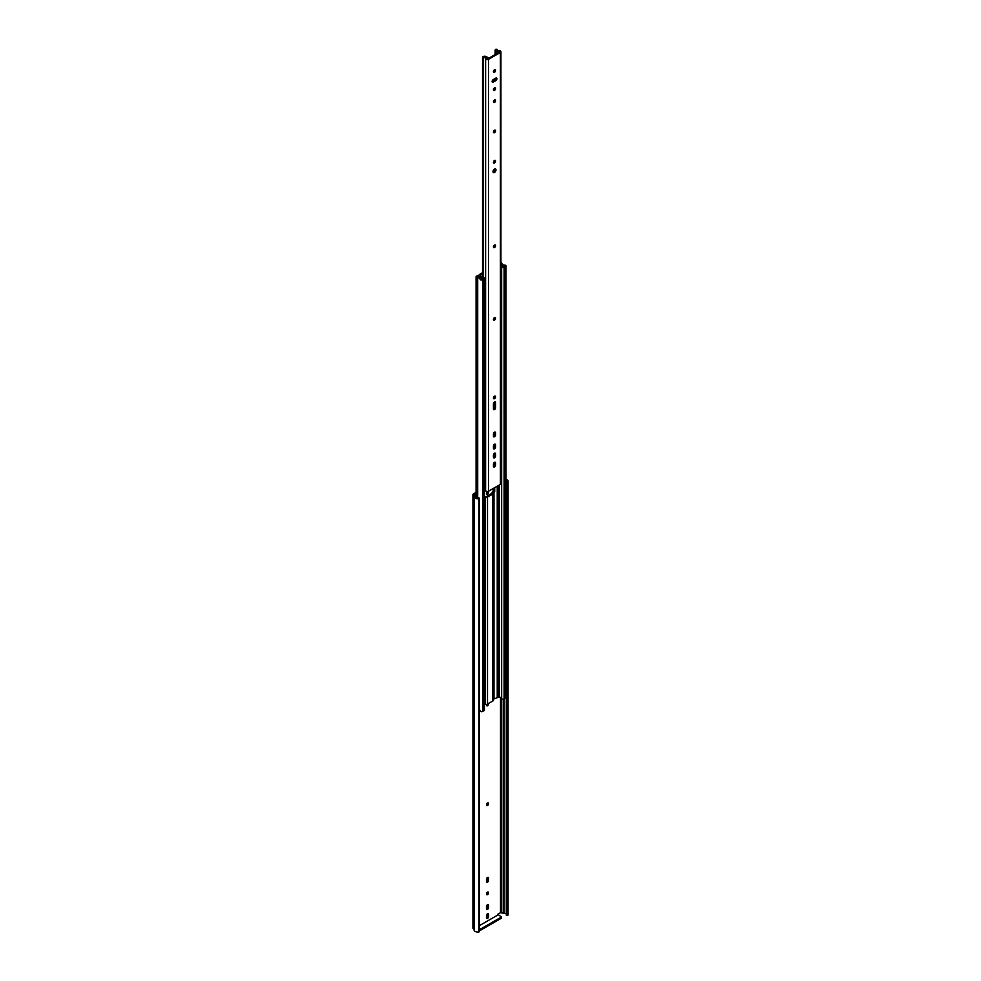 <?xml version="1.0" encoding="UTF-8"?>
<svg xmlns="http://www.w3.org/2000/svg" width="981" height="981" viewBox="0 0 981 981"><rect width="100%" height="100%" fill="white"/><g stroke="black" fill="none" stroke-linecap="round" stroke-linejoin="round"><path stroke-width="1.47" d="M493.431 455.135A1.521 0.871 -60 0 1 494.498 453.283A1.521 0.871 -60 0 1 495.258 453.21A1.521 0.871 -60 0 1 495.577 453.896L495.577 455.944A1.521 0.871 -60 0 1 494.915 457.465A1.521 0.871 -60 0 1 493.737 457.882A1.521 0.871 -60 0 1 493.431 457.183L493.431 455.135M493.431 434.056A1.521 0.871 -60 0 1 494.498 432.192A1.521 0.871 -60 0 1 495.258 432.118A1.521 0.871 -60 0 1 495.577 432.817L495.577 434.865A1.521 0.871 -60 0 1 494.915 436.386A1.521 0.871 -60 0 1 493.737 436.79A1.521 0.871 -60 0 1 493.431 436.104L493.431 434.056M494.498 396.189A1.521 0.871 -60 0 1 495.258 396.116A1.521 0.871 -60 0 1 495.491 397.33A1.521 0.871 -60 0 1 494.498 398.666A1.521 0.871 -60 0 1 493.737 398.74A1.521 0.871 -60 0 1 493.504 397.526A1.521 0.871 -60 0 1 494.498 396.189M493.455 398.323A1.521 0.871 120 0 0 493.713 398.212A1.521 0.871 120 0 0 494.755 396.079L494.706 396.876M483.044 277.513L483.044 57.327A2.391 1.386 180 0 1 485.607 58.627A1.754 1.006 0 0 0 486.122 59.289A1.754 1.006 0 0 0 488.587 59.289L500.408 52.459A1.754 1.006 0 0 0 500.923 51.748A1.754 1.006 0 0 0 499.268 50.742A2.391 1.386 180 0 1 497.698 50.338A2.391 1.386 180 0 1 496.999 49.369A2.391 1.386 180 0 1 497.011 49.271L495.846 49.246A2.33 1.349 0 0 0 495.16 50.203A2.33 1.349 0 0 0 495.638 51.012A4.721 2.722 180 0 0 496.055 51.294L498.422 52.655L499.243 52.189L496.877 50.816A3.556 2.048 0 0 0 499.182 51.417L499.795 51.919L487.631 58.934L486.772 58.578A3.556 2.048 0 0 0 485.73 57.254L488.109 58.664M493.431 403.829A1.521 0.871 -60 0 1 494.498 401.977A1.521 0.871 -60 0 1 495.258 401.891A1.521 0.871 -60 0 1 495.577 402.59L495.577 407.679A1.521 0.871 -60 0 1 494.915 409.212A1.521 0.871 -60 0 1 493.737 409.617A1.521 0.871 -60 0 1 493.431 408.918L493.431 403.829M494.498 317.611A1.521 0.871 -60 0 1 495.258 317.537A1.521 0.871 -60 0 1 495.491 318.751A1.521 0.871 -60 0 1 494.498 320.088A1.521 0.871 -60 0 1 493.737 320.162A1.521 0.871 -60 0 1 493.504 318.948A1.521 0.871 -60 0 1 494.498 317.611M493.455 319.745A1.521 0.871 120 0 0 493.713 319.634A1.521 0.871 120 0 0 494.755 317.501M494.498 245.066A1.521 0.871 -60 0 1 495.258 244.992A1.521 0.871 -60 0 1 495.491 246.206A1.521 0.871 -60 0 1 494.498 247.543A1.521 0.871 -60 0 1 493.737 247.617A1.521 0.871 -60 0 1 493.504 246.403A1.521 0.871 -60 0 1 494.498 245.066M493.455 247.212A1.521 0.871 120 0 0 493.713 247.089A1.521 0.871 120 0 0 494.755 244.956M494.498 160.443A1.521 0.871 -60 0 1 495.258 160.369A1.521 0.871 -60 0 1 495.491 161.583A1.521 0.871 -60 0 1 494.498 162.92A1.521 0.871 -60 0 1 493.737 162.993A1.521 0.871 -60 0 1 493.504 161.779A1.521 0.871 -60 0 1 494.498 160.443M493.455 162.576A1.521 0.871 120 0 0 493.713 162.466A1.521 0.871 120 0 0 494.755 160.332M494.498 169.088A2.072 1.189 -60 0 1 495.54 168.977A2.072 1.189 -60 0 1 495.846 170.645A2.072 1.189 -60 0 1 494.498 172.46A2.072 1.189 -60 0 1 493.468 172.57A2.072 1.189 -60 0 1 493.149 170.902A2.072 1.189 -60 0 1 494.498 169.088M493.149 172.202A2.072 1.189 120 0 0 493.713 172.006A2.072 1.189 120 0 0 495.062 168.891M494.498 130.228A1.521 0.871 -60 0 1 495.258 130.142A1.521 0.871 -60 0 1 495.491 131.356A1.521 0.871 -60 0 1 494.498 132.693A1.521 0.871 -60 0 1 493.737 132.766A1.521 0.871 -60 0 1 493.504 131.552A1.521 0.871 -60 0 1 494.498 130.228M493.455 132.361A1.521 0.871 120 0 0 493.713 132.251A1.521 0.871 120 0 0 494.755 130.105M493.431 446.147A1.521 0.871 -60 0 1 494.498 444.283A1.521 0.871 -60 0 1 495.258 444.209A1.521 0.871 -60 0 1 495.577 444.908L495.577 446.944A1.521 0.871 -60 0 1 494.915 448.476A1.521 0.871 -60 0 1 493.737 448.881A1.521 0.871 -60 0 1 493.431 448.182L493.431 446.147M493.431 464.221A1.521 0.871 -60 0 1 494.498 462.37A1.521 0.871 -60 0 1 495.258 462.296A1.521 0.871 -60 0 1 495.577 462.995L495.577 465.031A1.521 0.871 -60 0 1 494.915 466.564A1.521 0.871 -60 0 1 493.737 466.968A1.521 0.871 -60 0 1 493.431 466.269L493.431 464.221M494.498 87.91A1.521 0.871 -60 0 1 495.258 87.836A1.521 0.871 -60 0 1 495.491 89.05A1.521 0.871 -60 0 1 494.498 90.387A1.521 0.871 -60 0 1 493.737 90.46A1.521 0.871 -60 0 1 493.504 89.246A1.521 0.871 -60 0 1 494.498 87.91M493.455 90.044A1.521 0.871 120 0 0 493.713 89.933A1.521 0.871 120 0 0 494.755 87.799M494.498 100.001A1.521 0.871 -60 0 1 495.258 99.927A1.521 0.871 -60 0 1 495.491 101.141A1.521 0.871 -60 0 1 494.498 102.478A1.521 0.871 -60 0 1 493.737 102.551A1.521 0.871 -60 0 1 493.504 101.337A1.521 0.871 -60 0 1 494.498 100.001M493.455 102.134A1.521 0.871 120 0 0 493.713 102.024A1.521 0.871 120 0 0 494.755 99.89M494.498 69.774A1.521 0.871 -60 0 1 495.258 69.7A1.521 0.871 -60 0 1 495.491 70.914A1.521 0.871 -60 0 1 494.498 72.251A1.521 0.871 -60 0 1 493.737 72.324A1.521 0.871 -60 0 1 493.504 71.11A1.521 0.871 -60 0 1 494.498 69.774M493.455 71.907A1.521 0.871 120 0 0 493.713 71.797A1.521 0.871 120 0 0 494.755 69.663M484.467 489.409A2.391 1.386 180 0 1 485.607 490.512A1.754 1.006 0 0 0 486.122 491.174A1.754 1.006 0 0 0 488.587 491.174L500.408 484.356A1.754 1.006 0 0 0 500.923 483.633L500.923 51.748M483.044 57.327L483.02 56.653A2.33 1.349 0 0 1 486.086 56.53A4.721 2.722 180 0 1 486.564 56.775L488.93 58.186M488.109 58.615L488.93 58.137M493.185 82.097A1.521 0.871 -60 0 1 492.425 82.183A1.521 0.871 -60 0 1 492.192 80.969A1.521 0.871 -60 0 1 493.185 79.633L495.822 78.1A1.521 0.871 -60 0 1 496.582 78.026A1.521 0.871 -60 0 1 496.815 79.24A1.521 0.871 -60 0 1 495.822 80.577L493.185 82.097L492.401 81.656L495.037 80.123A1.521 0.871 120 0 0 496.079 77.99L496.055 78.701M493.455 466.551A1.521 0.871 120 0 0 494.792 464.589L494.792 462.541A1.521 0.871 120 0 0 494.755 462.259M493.455 448.464A1.521 0.871 120 0 0 494.792 446.502L494.792 444.454A1.521 0.871 120 0 0 494.755 444.172M493.455 409.2A1.521 0.871 120 0 0 494.792 407.225L494.792 402.136A1.521 0.871 120 0 0 494.755 401.854M493.455 436.373A1.521 0.871 120 0 0 494.792 434.411L494.792 432.363A1.521 0.871 120 0 0 494.755 432.081M493.455 457.465A1.521 0.871 120 0 0 494.792 455.491L494.792 453.443A1.521 0.871 120 0 0 494.755 453.173L494.706 456.018M479.55 277.194L479.562 276.262A3.728 2.158 0 0 0 480.653 277.697A3.728 2.158 0 0 0 483.02 278.322L481.512 279.094A3.728 2.158 180 0 0 477.673 276.936L479.071 275.98L479.071 277.071M500.923 264.563A3.728 2.158 0 0 0 501.732 265.262A3.728 2.158 0 0 0 504.541 265.888L503.045 266.758A3.728 2.158 0 0 0 500.923 264.968M500.923 265.937A2.33 1.349 180 0 1 501.647 266.82A1.459 0.846 0 0 0 502.076 267.347A1.459 0.846 0 0 0 504.136 267.347L505.571 266.525A1.459 0.846 0 0 0 506 265.925A1.459 0.846 0 0 0 504.479 265.091A2.33 1.349 180 0 1 502.726 264.698A2.33 1.349 180 0 1 502.039 263.742A2.33 1.349 180 0 1 502.039 263.693A1.582 0.907 0 0 0 502.039 263.668A1.582 0.907 0 0 0 500.923 262.798M493.517 699.416A1.754 1.006 180 0 1 493.983 698.913L498.74 697.111A1.459 0.846 0 0 0 499.415 697.221A2.33 1.349 180 0 1 501.647 698.472A1.459 0.846 0 0 0 502.076 698.999A1.459 0.846 0 0 0 504.136 698.999L505.571 698.165A1.459 0.846 0 0 0 506 697.577L506 265.925M479.071 275.98L478.152 275.367L476.619 276.151A1.582 0.907 0 0 0 476.079 276.838A1.582 0.907 0 0 0 476.545 277.476A1.582 0.907 0 0 0 477.71 277.746A2.33 1.349 180 0 1 480.114 279.094A2.33 1.349 180 0 1 480.114 279.156A1.459 0.846 0 0 0 480.114 279.193A1.459 0.846 0 0 0 480.543 279.781A1.459 0.846 0 0 0 482.603 279.781L484.038 278.947A1.459 0.846 0 0 0 484.467 278.359A1.459 0.846 0 0 0 483.118 277.513A2.33 1.349 180 0 1 481.634 277.132A2.33 1.349 180 0 1 480.96 276.225A1.459 0.846 180 0 0 480.764 275.845L480.641 274.962L482.529 273.871M480.114 710.833L480.114 710.796A1.459 0.846 0 0 0 480.114 710.833A1.459 0.846 0 0 0 480.543 711.433A1.459 0.846 0 0 0 482.603 711.433L484.038 710.6A1.459 0.846 0 0 0 484.467 710.011L484.467 278.359M493.431 404.712L494.706 405.116L493.983 405.533A1.754 1.006 0 0 0 493.48 406.244A1.754 1.006 0 0 0 493.492 406.379A2.563 1.484 180 0 1 493.517 406.575A2.563 1.484 180 0 1 493.431 406.943M492.106 493.051L492.106 492.867A3.151 1.815 180 0 1 492.07 492.634A3.151 1.815 180 0 1 493.002 491.346L493.713 488.219M493.713 490.929L494.706 491.506L493.983 491.91L493.983 698.913M494.706 487.643L494.706 491.506M493.713 457.354L493.713 454.129M493.713 448.354L493.713 445.129M494.706 444.185L494.706 447.017M493.713 404.54L493.713 402.811M493.713 398.212L493.713 397.035M494.706 401.879L494.706 405.116M484.467 497.526A1.754 1.006 180 0 1 485.35 497.465L485.35 704.456A2.563 1.484 0 0 0 487.496 704.039L492.756 700.998A2.563 1.484 0 0 0 493.517 699.956A2.563 1.484 0 0 0 493.492 699.76L493.492 493.149M493.983 491.91A1.754 1.006 180 0 0 493.48 492.634A1.754 1.006 180 0 0 493.492 492.756A2.563 1.484 180 0 1 493.517 492.953A2.563 1.484 180 0 1 492.756 494.007L487.496 497.036A2.563 1.484 180 0 1 485.35 497.465M492.106 492.867A1.165 0.674 180 0 1 491.775 493.431L486.515 496.472A1.165 0.674 180 0 1 485.534 496.656A3.151 1.815 180 0 0 484.467 496.68M479.55 276.237L479.292 275.98A2.269 1.312 0 0 1 478.986 275.33A2.269 1.312 0 0 1 479.648 274.398L482.529 272.73M484.467 704.517A1.754 1.006 180 0 1 485.35 704.456M479.378 709.754A2.33 1.349 180 0 1 480.114 710.661M487.532 491.689A1.521 0.871 -60 0 1 488.293 491.616A1.521 0.871 -60 0 1 488.526 492.83A1.521 0.871 -60 0 1 487.532 494.166A1.521 0.871 -60 0 1 486.772 494.24A1.521 0.871 -60 0 1 486.539 493.026A1.521 0.871 -60 0 1 487.532 491.689M486.466 493.639A1.521 0.871 120 0 0 486.539 493.59A1.521 0.871 120 0 0 487.618 491.653M486.466 879.307A1.521 0.871 -60 0 1 487.532 877.455A1.521 0.871 -60 0 1 488.293 877.382A1.521 0.871 -60 0 1 488.612 878.069L488.612 880.264A1.521 0.871 -60 0 1 487.949 881.784A1.521 0.871 -60 0 1 486.772 882.189A1.521 0.871 -60 0 1 486.466 881.502L486.466 879.307M486.466 915.58A1.521 0.871 -60 0 1 487.532 913.728A1.521 0.871 -60 0 1 488.293 913.654A1.521 0.871 -60 0 1 488.612 914.341L488.612 916.536A1.521 0.871 -60 0 1 487.949 918.057A1.521 0.871 -60 0 1 486.772 918.461A1.521 0.871 -60 0 1 486.466 917.775L486.466 915.58M487.532 803.01A1.521 0.871 -60 0 1 488.293 802.936A1.521 0.871 -60 0 1 488.526 804.15A1.521 0.871 -60 0 1 487.532 805.487A1.521 0.871 -60 0 1 486.772 805.56A1.521 0.871 -60 0 1 486.539 804.346A1.521 0.871 -60 0 1 487.532 803.01M486.466 804.96A1.521 0.871 120 0 0 486.539 804.923A1.521 0.871 120 0 0 487.618 802.973M488.526 703.438A1.521 0.871 -60 0 1 487.532 705.731A1.521 0.871 -60 0 1 486.772 705.805A1.521 0.871 -60 0 1 486.625 704.37M486.466 705.204A1.521 0.871 120 0 0 486.539 705.155A1.521 0.871 120 0 0 487.447 704.064M487.532 892.158A1.521 0.871 -60 0 1 488.293 892.085A1.521 0.871 -60 0 1 488.526 893.299A1.521 0.871 -60 0 1 487.532 894.635A1.521 0.871 -60 0 1 486.772 894.709A1.521 0.871 -60 0 1 486.539 893.495A1.521 0.871 -60 0 1 487.532 892.158M486.466 894.108A1.521 0.871 120 0 0 486.539 894.071A1.521 0.871 120 0 0 487.618 892.121M486.466 906.542A1.521 0.871 -60 0 1 487.532 904.678A1.521 0.871 -60 0 1 488.293 904.605A1.521 0.871 -60 0 1 488.612 905.304L488.612 907.486A1.521 0.871 -60 0 1 487.949 909.019A1.521 0.871 -60 0 1 486.772 909.424A1.521 0.871 -60 0 1 486.466 908.725L486.466 906.542M476.079 492.352L473.59 493.786A2.269 1.312 0 0 0 472.928 494.718A2.269 1.312 0 0 0 473.222 495.38L474.117 496.276A3.728 2.158 0 0 0 474.081 496.594A3.728 2.158 0 0 0 475.172 498.115A3.728 2.158 0 0 0 478.973 498.642L478.875 497.71A2.22 1.275 180 0 1 476.239 497.49A2.22 1.275 180 0 1 475.589 496.594A2.22 1.275 180 0 1 475.601 496.46L475.601 496.717M474.117 929.583A3.728 2.158 0 0 0 474.081 929.902A3.728 2.158 0 0 0 475.172 931.423A3.728 2.158 0 0 0 478.973 931.95L479.304 498.483M476.079 493.492L474.326 494.718L475.417 495.945A1.459 0.846 180 0 1 475.613 496.374A1.459 0.846 180 0 1 475.601 496.46M479.378 928.149L480.776 928.958L501.389 917.051L497.833 914.243L500.494 912.71L503.241 913.201A1.459 0.846 0 0 0 504.124 913.311A2.22 1.275 180 0 1 506.294 913.961M508.072 481.266A3.728 2.158 0 0 1 507.888 481.941L506.294 481.892L506.294 915.199L507.888 915.248A3.728 2.158 0 0 0 508.072 914.586L508.072 481.266A3.728 2.158 0 0 0 506 479.341M472.928 494.718L472.928 928.038A2.269 1.312 0 0 0 473.222 928.688L474.081 929.547M506 480.42A2.22 1.275 180 0 1 506.564 481.266A2.22 1.275 180 0 1 506.294 481.892M479.378 925.672L497.833 915.003M480.776 928.958L480.776 930.098L501.389 918.191L501.389 917.051M486.466 908.811A1.521 0.871 120 0 0 487.618 906.922L487.618 904.727A1.521 0.871 120 0 0 487.618 904.641M480.776 930.098L479.378 929.289M486.466 917.86A1.521 0.871 120 0 0 487.618 915.96L487.618 913.777A1.521 0.871 120 0 0 487.618 913.679M486.466 881.588A1.521 0.871 120 0 0 487.618 879.687L487.618 877.505A1.521 0.871 120 0 0 487.618 877.419M485.607 58.627L485.607 490.512M496.055 51.294L496.055 54.078M495.638 79.571L495.638 78.21M495.638 54.323L495.638 51.012M500.408 484.356L500.408 52.459M499.182 52.152L499.182 51.417M488.587 59.289L488.587 491.174M494.792 462.541L495.577 462.995M495.577 465.031L494.792 464.589M494.792 444.454L495.577 444.908M495.577 446.944L494.792 446.502M494.792 402.136L495.577 402.59M495.577 407.679L494.792 407.225M494.792 432.363L495.577 432.817M495.577 434.865L494.792 434.411M494.792 453.443L495.577 453.896M495.577 455.944L494.792 455.491M495.037 80.123L495.822 80.577M479.562 276.262L479.562 277.194M501.647 266.82L501.647 698.472M493.517 433.528L493.517 436.361L493.492 433.602M493.517 463.706L493.517 466.539L493.492 463.78M493.983 405.533L493.983 408.893M493.983 432.646L493.983 436.067M493.983 462.824L493.983 466.245M498.74 485.313L498.74 697.111M498.287 485.583L498.287 696.951M499.415 697.221L499.415 484.921M479.292 277.12L479.292 275.98M487.496 497.036L487.496 704.039M492.756 494.007L492.756 700.998M477.71 497.87L477.71 277.746M482.603 279.781L482.603 711.433M484.038 278.947L484.038 710.6M480.641 274.962L480.641 275.71M493.983 318.052L493.983 319.438M497.232 697.037L497.232 486.184M504.136 267.347L504.124 913.311M505.571 266.525L505.571 698.165M503.241 913.201L503.241 699.245M507.054 482.125L507.054 915.445M473.222 928.688L473.222 495.38M478.973 498.642L478.973 931.95M474.583 494.363L474.583 495.111M500.494 912.71L500.494 697.405M501.549 698.153L501.549 912.637M507.888 481.941L507.888 915.248M487.618 904.727L488.612 905.304M488.612 907.486L487.618 906.922M487.618 913.777L488.612 914.341M488.612 916.536L487.618 915.96M487.618 877.505L488.612 878.069M488.612 880.264L487.618 879.687M482.529 277.451L482.529 57.045M495.16 80.05L495.16 78.492M495.16 54.593L495.16 50.203M476.079 497.392L476.079 276.838M493.517 699.956L493.517 492.953M474.081 929.902L474.081 496.594M479.378 931.631L479.378 498.311"/></g></svg>
